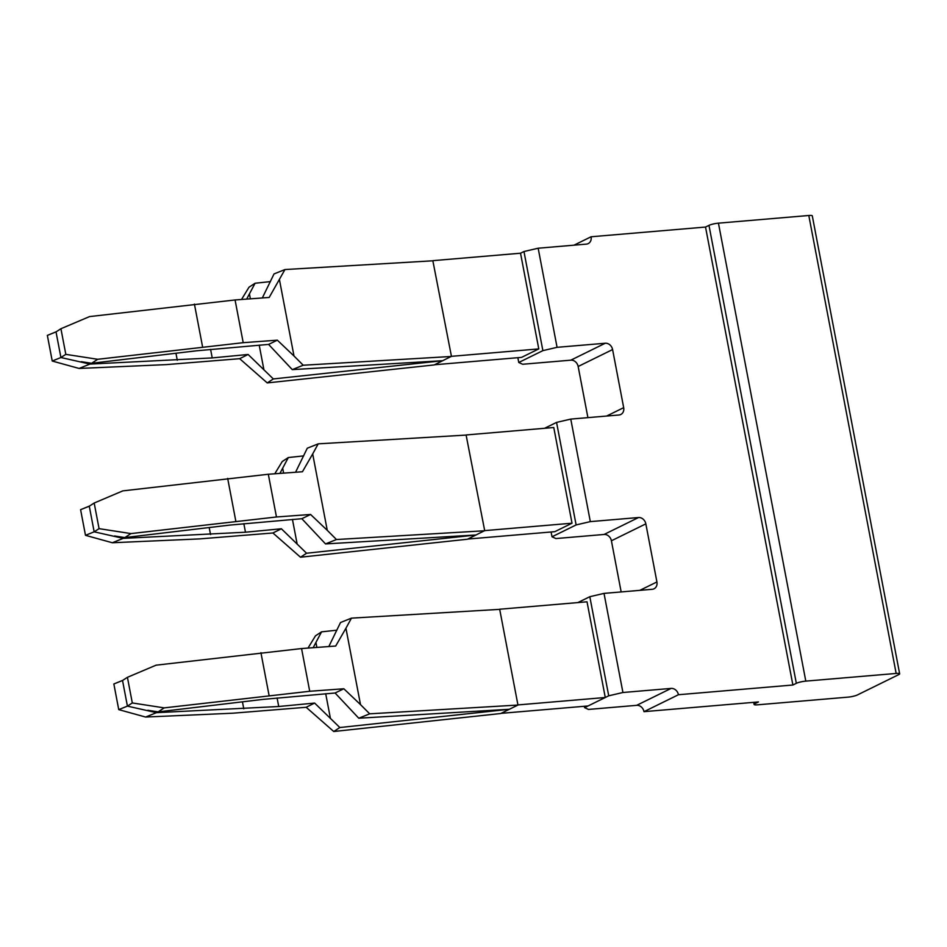 <?xml version="1.0" encoding="UTF-8"?>
<svg xmlns="http://www.w3.org/2000/svg" width="947" height="947" viewBox="0 0 947 947"><rect width="100%" height="100%" fill="white"/><g stroke="black" fill="none" stroke-linecap="round" stroke-linejoin="round"><path stroke-width="1.42" d="M570.07 512.954L555.723 437.763M523.135 266.888L536.819 338.659M602.671 683.829L588.975 612.058M432.862 260.792L451.435 356.332L538.784 348.91L520.53 253.216L523.963 251.523L542.88 350.639L518.767 362.488L517.855 357.694M551.095 531.989L552.018 536.783L576.119 524.934L590.324 521.619L570.769 419.095L556.564 422.398L576.119 524.934M544.584 428.293L556.564 422.398M552.018 536.783L555.889 538.559L604.079 534.463A7.055 5.931 63.8 0 1 611.407 540.784L645.842 523.857A7.055 5.931 63.8 0 0 638.515 517.536L590.324 521.619M645.842 523.857L656.922 581.955A7.055 5.931 -116.2 0 1 654.022 588.797A7.055 5.931 -116.2 0 1 652.211 589.294L604.02 593.39L622.925 692.506L608.72 695.808L589.815 596.705L604.02 593.39M611.407 540.784L621.161 591.934M577.836 602.588L589.815 596.705M584.346 706.284L584.607 707.658L608.72 695.808M754.747 702.26L755.008 703.633A7.055 1.196 169.2 0 0 754.096 704.45A7.055 1.196 169.2 0 0 757.588 704.817L847.944 697.146A7.055 1.196 169.2 0 0 857.414 694.944L898.739 674.619A7.055 1.196 169.2 0 0 899.65 673.814A7.055 1.196 169.2 0 0 896.158 673.447L805.802 681.118A7.055 1.196 169.2 0 0 796.332 683.32L792.888 685.012L705.527 227.055L708.972 225.362L796.332 683.32M899.65 673.814L812.289 215.857A7.055 1.196 169.2 0 0 808.797 215.49L896.158 673.447M805.802 681.118L718.442 223.161L808.797 215.49M718.442 223.161A7.055 1.196 169.2 0 0 708.972 225.362M523.963 251.523L538.168 248.221L557.073 347.324L542.88 350.639M584.607 707.658L588.478 709.433L636.668 705.337L671.115 688.41L622.925 692.506M587.909 417.639L578.155 366.489L612.591 349.561L623.682 407.66A7.055 5.931 -116.2 0 1 620.77 414.502A7.055 5.931 -116.2 0 1 618.959 414.999L570.769 419.095M612.591 349.561A7.055 5.931 63.8 0 0 605.263 343.24L557.073 347.324M578.155 366.489A7.055 5.931 63.8 0 0 570.828 360.168L522.637 364.264L518.767 362.488M574 245.178L591.082 236.774A7.055 5.931 63.8 0 1 588.17 243.628A7.055 5.931 63.8 0 1 586.359 244.125L538.168 248.221M591.082 236.774L705.527 227.055M755.008 703.633L758.452 701.94L643.996 711.659A7.055 5.931 63.8 0 0 636.668 705.337M671.115 688.41A7.055 5.931 -116.2 0 1 678.443 694.731L792.888 685.012M678.443 694.731L643.996 711.659M270.416 281.602L255.074 283.248L248.99 287.225L241.521 299.489M451.435 356.332L434.235 364.926L267.243 382.919L239.674 358.688L248.126 354.474L212.223 357.919L210.589 349.36M279.436 279.649L294.008 356.013L277.341 340.174L268.593 344.412L196.443 350.804L91.599 363.281L97.73 359.292L243.213 342.684L235.069 299.962L269.185 297.453L284.952 269.552L274.026 273.932L262.319 297.962M451.459 356.463L303.218 365.234L294.008 356.013M433.205 260.768L284.952 269.552M255.074 283.248L246.658 299.11M303.218 365.234L292.28 369.626L442.853 360.689L273.328 378.942L248.126 354.474M267.243 382.919L273.328 378.942M239.674 358.688L166.412 364.607L79.086 368.454L89.965 364.074L212.223 357.919M292.28 369.626L268.593 344.412M277.341 340.174L243.213 342.684M249.428 293.854L250.375 298.838M259.206 345.11L263.941 369.957M56.264 331.746L47.35 335.392L56.027 331.9L60.928 328.727L89.574 316.582L235.069 299.962M194.419 304.105L202.575 346.827M175.953 353.243L177.278 360.227M47.35 335.392L52.239 361.032L79.086 368.454M56.027 331.9L60.916 357.528L89.965 364.074M60.928 328.727L65.817 354.356L60.916 357.528L52.239 361.032M81.3 361.683L91.599 363.281M65.817 354.356L97.73 359.292M538.784 348.91L521.56 357.374L434.578 364.761M433.181 260.638L520.53 253.216M303.667 455.898L288.326 457.543L282.242 461.52L274.772 473.784M467.818 539.056L554.812 531.669L572.024 523.206L484.686 530.628L467.487 539.222L300.495 557.215L272.925 532.983L281.377 528.769L245.474 532.214L243.841 523.655M288.326 457.543L279.91 473.405M484.71 530.758L336.457 539.53L325.531 543.921L476.104 534.984L306.579 553.237L281.377 528.769M300.495 557.215L306.579 553.237M272.925 532.983L199.651 538.902L112.338 542.749L123.217 538.37L245.474 532.214M282.68 468.149L283.627 473.133M292.445 519.406L297.192 544.253M466.113 435.087L484.686 530.628M466.433 434.933L553.77 427.511L572.024 523.206M209.192 527.538L210.53 534.522M466.457 435.064L318.204 443.847L307.278 448.227L295.559 472.257M325.531 543.921L301.833 518.707L229.695 525.1L124.85 537.576L130.97 533.587L276.465 516.979L268.321 474.258L302.436 471.748L312.688 453.944L327.26 530.308L310.58 514.47L301.833 518.707M89.515 506.041L80.602 509.687L85.49 535.327L112.338 542.749M123.217 538.37L94.167 531.823L89.278 506.195L80.602 509.687M89.278 506.195L94.179 503.023L99.068 528.651L94.167 531.823L85.49 535.327M318.204 443.847L312.688 453.944M336.457 539.53L327.26 530.308M268.321 474.258L122.826 490.877L94.179 503.023M114.551 535.978L124.85 537.576M99.068 528.651L130.97 533.587M310.58 514.47L276.465 516.979M227.671 478.401L235.815 521.122M517.926 704.923L605.275 697.501L587.022 601.807L499.673 609.229L517.962 705.053L500.738 713.517L333.746 731.51L306.165 707.279L314.617 703.065L278.726 706.509L277.092 697.951M336.907 630.193L321.578 631.838L315.493 635.816L308.012 648.079M517.962 705.053L369.709 713.825L358.771 718.217L509.344 709.279L339.831 727.533L314.617 703.065M333.746 731.51L339.831 727.533M321.578 631.838L315.919 642.445L316.878 647.428M325.697 693.701L330.444 718.548M501.07 713.351L588.051 705.965L605.275 697.501M315.919 642.445L313.161 647.701M306.165 707.279L232.903 713.198L145.589 717.045L156.456 712.665L278.726 706.509M499.708 609.359L351.455 618.142L340.518 622.522L328.81 646.552M358.771 718.217L335.084 693.003L262.935 699.395L158.09 711.872L164.222 707.883L309.716 691.274L301.56 648.553L335.688 646.043L345.939 628.24L360.499 704.604L343.832 688.765L335.084 693.003M351.455 618.142L345.939 628.24M369.709 713.825L360.499 704.604M242.444 701.834L243.781 708.818M122.767 680.337L113.853 683.983L118.742 709.623L145.589 717.045M156.456 712.665L127.419 706.119L122.53 680.491L113.853 683.983M122.53 680.491L127.419 677.318L132.308 702.946L127.419 706.119L118.742 709.623M343.832 688.765L309.716 691.274M127.419 677.318L156.077 665.173L301.56 648.553M147.803 710.274L158.09 711.872M132.308 702.946L164.222 707.883M260.922 652.696L269.066 695.418M604.079 534.463L638.515 517.536M639.841 590.348L656.922 581.955M623.682 407.66L606.601 416.053M570.828 360.168L605.263 343.24M753.694 702.343L754.096 704.45"/></g></svg>
